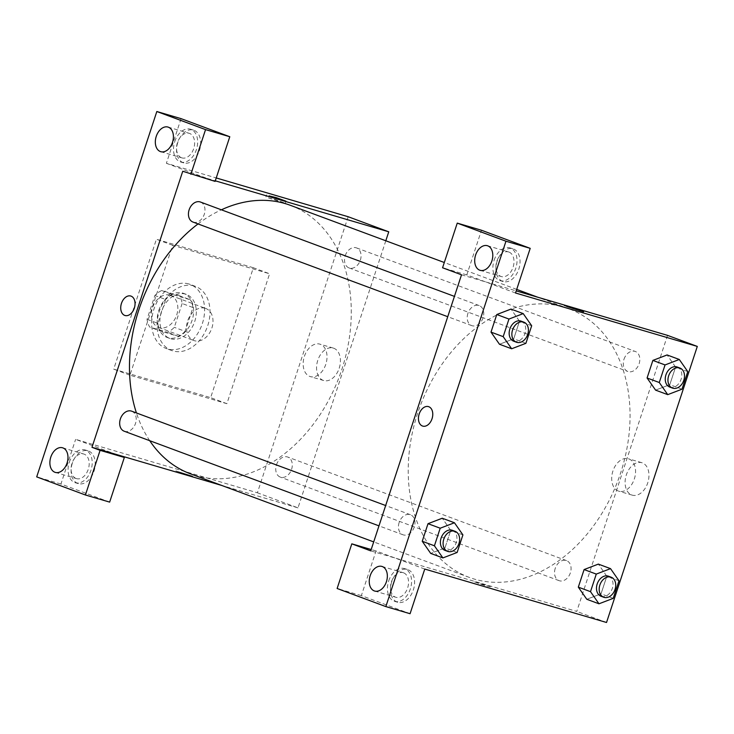 <?xml version="1.0" encoding="UTF-8"?>
<svg xmlns="http://www.w3.org/2000/svg" width="734" height="734" viewBox="0 0 734 734"><rect width="100%" height="100%" fill="white"/><g stroke="black" fill="none" stroke-linecap="round" stroke-linejoin="round"><path stroke-width="0.55" stroke-dasharray="3.67 2.75" d="M205.107 308.243A17.102 12.616 110.4 0 0 187.794 320.501A17.102 12.616 110.4 0 0 193.813 340.512A17.102 12.616 110.4 0 0 211.594 328.869A17.102 12.616 110.4 0 0 205.731 308.445A17.102 12.616 110.4 0 0 205.107 308.243M169.921 295.169A17.102 12.616 110.4 0 0 152.608 307.427A17.102 12.616 110.4 0 0 158.627 327.437A17.102 12.616 110.4 0 0 176.417 315.803A17.102 12.616 110.4 0 0 170.545 295.371A17.102 12.616 110.4 0 0 169.921 295.169M182.133 303.5L174.307 327.327A22.974 16.946 110.4 0 1 167.471 332.291L149.69 327.061A22.974 16.946 110.4 0 1 147.039 319.308L154.865 295.49A22.974 16.946 110.4 0 1 161.7 290.526L179.481 295.747A22.974 16.946 110.4 0 1 182.133 303.5L192.959 307.528L185.133 331.346L174.307 327.327M147.039 319.308L157.865 323.336L165.691 299.509L154.865 295.49M161.7 290.526L172.527 294.545L190.308 299.775L179.481 295.747M172.527 294.545A22.974 16.946 110.4 0 0 165.691 299.509M157.865 323.336A22.974 16.946 110.4 0 0 160.517 331.089L149.69 327.061M185.133 331.346A22.974 16.946 110.4 0 1 178.298 336.31L160.517 331.089M192.959 307.528A22.974 16.946 110.4 0 0 190.308 299.775M158.746 310.528A23.516 17.35 -69.6 0 1 183.601 293.38A23.516 17.35 -69.6 0 1 191.675 321.474A23.516 17.35 -69.6 0 1 167.224 337.475A23.516 17.35 -69.6 0 1 158.746 310.528M161.452 311.537A23.516 17.35 110.4 0 0 169.93 338.484A23.516 17.35 110.4 0 0 194.382 322.474A23.516 17.35 110.4 0 0 186.308 294.389A23.516 17.35 110.4 0 0 185.463 294.105A23.516 17.35 110.4 0 0 161.452 311.537M178.298 336.31L167.471 332.291M188.794 283.957A34.214 25.231 110.4 0 0 154.168 308.473A34.214 25.231 110.4 0 0 166.205 348.503A34.214 25.231 110.4 0 0 201.777 325.226A34.214 25.231 110.4 0 0 190.033 284.37A34.214 25.231 110.4 0 0 188.794 283.957M194.207 285.966A34.214 25.231 110.4 0 0 159.581 310.491A34.214 25.231 110.4 0 0 171.618 350.513A34.214 25.231 110.4 0 0 207.19 327.236A34.214 25.231 110.4 0 0 195.446 286.379A34.214 25.231 110.4 0 0 194.207 285.966M253.358 267.736L156.415 239.247L113.706 369.156L210.649 397.644L253.358 267.736L269.598 273.773L172.655 245.275L129.946 375.184L226.889 403.682L269.598 273.773M226.889 403.682L210.649 397.644M181.069 118.642L166.379 163.297L216.236 177.949M348.155 216.723L257.395 492.78L75.62 439.354L116.22 454.438M109.65 502.111L60.94 484.018L75.62 439.354M60.94 484.018L36.7 476.889M72.336 463.191A17.102 11.533 -73.6 0 0 78.336 483.623A17.102 11.533 -73.6 0 0 94.227 470.466A17.102 11.533 -73.6 0 0 87.988 450.804A17.102 11.533 -73.6 0 0 72.336 463.191M69.308 462.301A17.102 11.533 106.4 0 1 84.96 449.914A17.102 11.533 106.4 0 1 91.2 469.577A17.102 11.533 106.4 0 1 75.308 482.733A17.102 11.533 106.4 0 1 69.308 462.301M76.134 478.504A12.827 8.652 -73.6 0 0 76.52 478.632A12.827 8.652 -73.6 0 0 88.438 468.769A12.827 8.652 -73.6 0 0 83.749 454.016A12.827 8.652 -73.6 0 0 71.923 463.594A12.827 8.652 -73.6 0 0 76.134 478.504M177.784 142.479A17.102 11.533 -73.6 0 0 183.784 162.911A17.102 11.533 -73.6 0 0 199.676 149.745A17.102 11.533 -73.6 0 0 193.437 130.083A17.102 11.533 -73.6 0 0 177.784 142.479M166.379 163.297L215.099 181.39M174.756 141.589A17.102 11.533 106.4 0 1 190.409 129.193A17.102 11.533 106.4 0 1 196.648 148.855A17.102 11.533 106.4 0 1 180.757 162.021A17.102 11.533 106.4 0 1 174.756 141.589M181.573 157.782A12.827 8.652 -73.6 0 0 181.968 157.911A12.827 8.652 -73.6 0 0 193.794 148.332A12.827 8.652 -73.6 0 0 189.583 133.432A12.827 8.652 -73.6 0 0 189.198 133.304A12.827 8.652 -73.6 0 0 177.371 142.882A12.827 8.652 -73.6 0 0 181.573 157.782M182.748 171.251L215.291 180.821M129.946 375.184L113.706 369.156M172.655 245.275L156.415 239.247M192.712 476.183L175.866 470.898L185.399 474.412L192.712 476.183L185.408 474.403L175.866 470.898L192.712 476.183M385.809 240.77L297.995 507.864L257.395 492.78M297.995 507.864L221.732 485.449M339.191 368.284A16.919 11.405 -73.6 0 0 333.254 348.072A16.919 11.405 -73.6 0 0 317.547 361.091A16.919 11.405 -73.6 0 0 323.722 380.533A16.919 11.405 -73.6 0 0 339.191 368.284M325.795 364.339A16.919 11.405 106.4 0 1 310.317 376.597A16.919 11.405 106.4 0 1 304.142 357.146A16.919 11.405 106.4 0 1 319.859 344.136A16.919 11.405 106.4 0 1 325.795 364.339M125.028 315.51L125.028 315.51A10.157 6.845 -73.6 0 0 134.395 307.931A10.157 6.845 -73.6 0 0 131.065 296.123A10.157 6.845 -73.6 0 0 130.753 296.022L130.753 296.022M268.415 197.941L285.251 203.226L275.718 199.721L268.415 197.941M345.219 255.689A10.689 7.881 -69.6 0 1 356.513 247.899A10.689 7.881 -69.6 0 1 360.183 260.662A10.689 7.881 -69.6 0 1 349.072 267.938A10.689 7.881 -69.6 0 1 345.219 255.689M200.437 202.024A10.689 7.881 -69.6 0 1 204.098 214.787A10.689 7.881 -69.6 0 1 192.987 222.063M276.452 464.851A10.689 7.881 -69.6 0 1 287.746 457.053A10.689 7.881 -69.6 0 1 291.416 469.824A10.689 7.881 -69.6 0 1 280.305 477.1A10.689 7.881 -69.6 0 1 276.452 464.851M131.661 411.178A10.689 7.881 -69.6 0 1 135.331 423.949A10.689 7.881 -69.6 0 1 124.22 431.225M198.015 223.934A143.249 105.668 -69.6 0 1 221.384 209.805M290.251 205.272A143.249 105.668 -69.6 0 1 339.42 376.358A143.249 105.668 -69.6 0 1 190.482 473.843M149.718 440.694A143.249 105.668 -69.6 0 1 136.423 412.948M501.873 312.592A143.249 105.668 110.4 0 0 417.646 413.288A143.249 105.668 110.4 0 0 469.255 577.401A143.249 105.668 110.4 0 0 618.193 479.917A143.249 105.668 110.4 0 0 569.024 308.84A143.249 105.668 110.4 0 0 563.859 307.115A143.249 105.668 110.4 0 0 502.01 312.528M623.992 359.247A10.689 7.881 -69.6 0 1 635.286 351.458A10.689 7.881 -69.6 0 1 639.048 363.963A10.689 7.881 -69.6 0 1 628.231 371.624A10.689 7.881 -69.6 0 1 627.845 371.496A10.689 7.881 -69.6 0 1 623.992 359.247M399.14 522.535A10.689 7.881 110.4 0 0 402.994 534.783A10.689 7.881 110.4 0 0 414.104 527.507A10.689 7.881 110.4 0 0 410.434 514.736A10.689 7.881 110.4 0 0 410.049 514.607A10.689 7.881 110.4 0 0 399.14 522.535M467.907 313.372A10.689 7.881 110.4 0 0 471.76 325.621A10.689 7.881 110.4 0 0 482.871 318.345A10.689 7.881 110.4 0 0 479.201 305.583A10.689 7.881 110.4 0 0 478.816 305.454A10.689 7.881 110.4 0 0 467.907 313.372M555.225 568.41A10.689 7.881 110.4 0 0 559.079 580.658A10.689 7.881 110.4 0 0 570.19 573.382A10.689 7.881 110.4 0 0 566.52 560.611A10.689 7.881 110.4 0 0 566.134 560.482A10.689 7.881 110.4 0 0 555.225 568.41M461.521 274.81L516.213 290.893M667.527 335.365L576.768 611.422L370.753 550.876M422.747 426.105L422.747 426.105A10.157 6.845 -73.6 0 0 432.106 418.527A10.157 6.845 -73.6 0 0 428.775 406.719A10.157 6.845 -73.6 0 0 428.472 406.618L428.472 406.618M403.507 572.786A12.827 8.652 -73.6 0 0 403.122 572.658A12.827 8.652 -73.6 0 0 391.295 582.236A12.827 8.652 -73.6 0 0 395.498 597.146A12.827 8.652 -73.6 0 0 395.883 597.274A12.827 8.652 -73.6 0 0 407.719 587.695A12.827 8.652 -73.6 0 0 403.507 572.786M388.681 580.943A17.102 11.533 106.4 0 1 404.324 568.556A17.102 11.533 106.4 0 1 410.572 588.218A17.102 11.533 106.4 0 1 394.681 601.375A17.102 11.533 106.4 0 1 388.681 580.943M391.708 581.833A17.102 11.533 -73.6 0 0 397.709 602.265A17.102 11.533 -73.6 0 0 413.6 589.108A17.102 11.533 -73.6 0 0 407.361 569.446A17.102 11.533 -73.6 0 0 391.708 581.833M508.956 252.065A12.827 8.652 -73.6 0 0 508.57 251.936A12.827 8.652 -73.6 0 0 496.652 261.809A12.827 8.652 -73.6 0 0 501.331 276.553A12.827 8.652 -73.6 0 0 513.167 266.974A12.827 8.652 -73.6 0 0 508.956 252.065M494.129 260.221A17.102 11.533 106.4 0 1 509.772 247.835A17.102 11.533 106.4 0 1 516.02 267.497A17.102 11.533 106.4 0 1 500.129 280.654A17.102 11.533 106.4 0 1 494.129 260.221M497.157 261.12A17.102 11.533 -73.6 0 0 503.157 281.544A17.102 11.533 -73.6 0 0 519.048 268.387A17.102 11.533 -73.6 0 0 512.8 248.725A17.102 11.533 -73.6 0 0 497.157 261.12M515.525 292.994L466.806 274.901L481.486 230.237M466.806 274.901L442.574 267.772M424.757 569.061L376.047 550.959L361.357 595.623L410.077 613.716M361.357 595.623L337.126 588.494M376.047 550.959L371.193 549.537M462.915 534.893L450.74 530.37L442.263 518.241L450.722 530.388M457.135 552.473L444.96 547.949L450.74 530.37L444.96 547.949L430.739 553.408L422.252 541.252M606.807 576.263L598.348 564.116L606.825 576.245L601.045 593.824L586.787 599.274L578.337 587.127M619.001 580.768L606.825 576.245L601.045 593.824L586.824 599.283M675.574 367.101L667.114 354.962L675.592 367.083L669.812 384.662L655.554 390.121L647.104 377.973M687.767 371.615L675.592 367.083L669.812 384.662L655.59 390.13M531.682 325.74L519.507 321.208L511.029 309.087L519.489 321.226L513.727 338.787L499.505 344.255L491.018 332.098M631.754 494.982A16.919 11.405 -73.6 0 0 632.258 495.147A16.919 11.405 -73.6 0 0 647.975 482.137A16.919 11.405 -73.6 0 0 641.8 462.695A16.919 11.405 -73.6 0 0 626.203 475.329A16.919 11.405 -73.6 0 0 631.754 494.982M606.532 622.487L576.768 611.422M618.349 491.046A16.919 11.405 106.4 0 1 612.798 471.384A16.919 11.405 106.4 0 1 628.396 458.759A16.919 11.405 106.4 0 1 634.571 478.201A16.919 11.405 106.4 0 1 618.863 491.211A16.919 11.405 106.4 0 1 618.349 491.046M564.345 305.436L583.64 311.785M490.422 586.787L473.586 581.493L483.119 585.007L490.422 586.787M490.431 586.778L483.119 584.998L473.586 581.493L490.431 586.778M669.793 387.084A10.689 7.881 110.4 0 0 680.913 379.808A10.689 7.881 110.4 0 0 677.243 367.037M681.987 389.194L669.812 384.662M601.027 596.237A10.689 7.881 110.4 0 0 612.138 588.962A10.689 7.881 110.4 0 0 608.468 576.199M613.22 598.348L601.045 593.824M513.708 341.209A10.689 7.881 110.4 0 0 524.828 333.933A10.689 7.881 110.4 0 0 521.158 321.162M519.507 321.208L513.727 338.787L499.478 344.246M525.902 343.319L513.727 338.787M444.942 550.362A10.689 7.881 110.4 0 0 456.062 543.087A10.689 7.881 110.4 0 0 452.392 530.324M444.96 547.949L430.702 553.399M158.627 327.437L193.813 340.512M170.545 295.371L205.731 308.445M186.308 294.389L183.601 293.38M169.93 338.484L167.224 337.475M195.446 286.379L190.033 284.37M171.618 350.513L166.205 348.503M87.988 450.804L84.96 449.914M78.336 483.623L75.308 482.733M55.307 472.402L76.52 478.632M62.546 447.786L83.749 454.016M193.437 130.083L190.409 129.193M183.784 162.911L180.757 162.021M160.755 151.681L181.968 157.911M167.994 127.065L189.198 133.304M333.254 348.072L319.859 344.136M323.722 380.533L310.317 376.597M266.635 194.84L265.956 196.886M285.93 201.18L285.251 203.226M569.024 308.84L537.774 297.224M516.708 289.398L444.309 262.506M469.255 577.401L373.698 541.903M349.072 267.938L627.845 371.496M356.513 247.899L635.286 351.458M410.434 514.736L385.662 505.533M402.994 534.783L378.973 525.856M479.201 305.583L454.429 296.38M471.76 325.621L447.74 316.703M566.52 560.611L287.746 457.053M559.079 580.658L280.305 477.1M374.679 591.044L395.883 597.274M381.909 566.428L403.122 572.658M407.361 569.446L404.324 568.556M397.709 602.265L394.681 601.375M480.128 270.323L501.331 276.553M487.358 245.707L508.57 251.936M512.8 248.725L509.772 247.835M503.157 281.544L500.129 280.654M641.8 462.695L628.396 458.759M632.258 495.147L618.863 491.211"/><path stroke-width="1.1" d="M221.732 485.449L116.22 454.438L124.34 457.456L109.65 502.111L85.419 494.991L36.7 476.889L156.828 111.513L181.069 118.642L229.788 136.735L205.548 129.615L156.828 111.513M216.236 177.949L348.155 216.723L388.754 231.806L385.809 240.77M54.922 472.274A12.827 8.652 -73.6 0 0 55.307 472.402A12.827 8.652 -73.6 0 0 67.225 462.53A12.827 8.652 -73.6 0 0 62.546 447.786A12.827 8.652 -73.6 0 0 50.719 457.365A12.827 8.652 -73.6 0 0 54.922 472.274M124.34 457.456L100.099 450.337L85.419 494.991M116.22 454.438L91.979 447.318L100.099 450.337M91.979 447.318L182.748 171.251L215.099 181.39L229.788 136.735M168.38 127.193A12.827 8.652 -73.6 0 0 167.994 127.065A12.827 8.652 -73.6 0 0 156.076 136.937A12.827 8.652 -73.6 0 0 160.755 151.681A12.827 8.652 -73.6 0 0 172.582 142.102A12.827 8.652 -73.6 0 0 168.38 127.193M190.868 174.27L205.548 129.615M131.056 296.123A10.157 6.845 106.4 0 1 134.386 307.922A10.157 6.845 106.4 0 1 125.028 315.51A10.157 6.845 106.4 0 1 121.321 303.839A10.157 6.845 106.4 0 1 130.753 296.022A10.157 6.845 106.4 0 1 131.056 296.123M130.753 296.022A10.157 6.845 -73.6 0 0 121.321 303.839A10.157 6.845 -73.6 0 0 125.028 315.51M269.084 195.895L276.388 197.675L285.93 201.18L269.084 195.895M215.291 180.821L388.754 231.806M447.74 316.703L192.987 222.063A10.689 7.881 -69.6 0 1 189.133 209.814A10.689 7.881 -69.6 0 1 200.437 202.024L454.429 296.38M378.973 525.856L124.22 431.225A10.689 7.881 -69.6 0 1 120.367 418.976A10.689 7.881 -69.6 0 1 131.661 411.178L385.662 505.533M136.423 412.948A143.249 105.668 -69.6 0 1 138.882 309.73A143.249 105.668 -69.6 0 1 198.015 223.934M221.384 209.805A143.249 105.668 -69.6 0 1 290.251 205.272L444.309 262.506M373.698 541.903L190.482 473.843A143.249 105.668 -69.6 0 1 149.718 440.694M461.521 274.81L370.753 550.876L351.806 543.839L337.126 588.494L385.845 606.596L505.974 241.22L457.254 223.118L442.574 267.772L461.521 274.81M516.213 290.893L667.527 335.365L697.3 346.42L606.532 622.487L424.757 569.061L410.077 613.716L385.845 606.596M428.775 406.719A10.157 6.845 106.4 0 1 432.106 418.527A10.157 6.845 106.4 0 1 422.747 426.105A10.157 6.845 106.4 0 1 419.041 414.435A10.157 6.845 106.4 0 1 428.472 406.618A10.157 6.845 106.4 0 1 428.775 406.719M382.304 566.556A12.827 8.652 106.4 0 1 386.506 581.466A12.827 8.652 106.4 0 1 374.679 591.044A12.827 8.652 106.4 0 1 370 576.291A12.827 8.652 106.4 0 1 381.909 566.428A12.827 8.652 106.4 0 1 382.304 566.556M487.752 245.835A12.827 8.652 106.4 0 1 491.954 260.744A12.827 8.652 106.4 0 1 480.128 270.323A12.827 8.652 106.4 0 1 475.449 255.579A12.827 8.652 106.4 0 1 487.358 245.707A12.827 8.652 106.4 0 1 487.752 245.835M428.472 406.618A10.157 6.845 -73.6 0 0 419.041 414.435A10.157 6.845 -73.6 0 0 422.747 426.105M457.254 223.118L481.486 230.237L530.205 248.34L515.525 292.994L697.3 346.42M530.205 248.34L505.974 241.22M371.193 549.537L351.806 543.839M442.886 557.923L434.418 545.793L440.198 528.214L454.447 522.764L462.915 534.893L457.135 552.473L442.886 557.923L430.711 553.418M430.702 553.399L422.233 541.27L428.014 523.691L442.263 518.222M598.972 603.798L590.503 591.668L596.274 574.089L610.532 568.639L619.001 580.768L613.22 598.348L598.972 603.798L586.787 599.274L578.319 587.145L584.099 569.566L598.348 564.097M655.59 390.13L647.085 377.992L652.865 360.412L667.114 354.935M511.653 348.769L503.185 336.64L508.965 319.061L523.214 313.611L531.682 325.74L525.902 343.319L511.653 348.769L499.478 344.264L491 332.117L496.78 314.537L511.029 309.06M566.804 306.491L574.107 308.271L583.64 311.776L566.804 306.491M583.64 311.785L564.345 305.436M667.738 394.644L659.27 382.515L665.05 364.936L679.299 359.486L687.767 371.615L681.987 389.194L667.738 394.644L655.554 390.121M679.95 368.046L677.243 367.037A10.689 7.881 110.4 0 0 676.858 366.908A10.689 7.881 110.4 0 0 666.032 374.579A10.689 7.881 110.4 0 0 669.793 387.084L672.5 388.084A10.689 7.881 110.4 0 0 683.62 380.818A10.689 7.881 110.4 0 0 679.95 368.046A10.689 7.881 110.4 0 0 679.565 367.918A10.689 7.881 110.4 0 0 668.738 375.579A10.689 7.881 110.4 0 0 672.5 388.084M659.27 382.515L647.085 377.992L652.865 360.412L667.114 354.962L679.299 359.486M665.05 364.936L652.865 360.412M611.174 577.208L608.468 576.199A10.689 7.881 110.4 0 0 608.082 576.071A10.689 7.881 110.4 0 0 597.265 583.732A10.689 7.881 110.4 0 0 601.027 596.237L603.733 597.247A10.689 7.881 110.4 0 0 614.844 589.971A10.689 7.881 110.4 0 0 611.174 577.208A10.689 7.881 110.4 0 0 610.789 577.08A10.689 7.881 110.4 0 0 599.972 584.741A10.689 7.881 110.4 0 0 603.733 597.247M590.503 591.668L578.319 587.145L584.099 569.566L598.348 564.116L610.532 568.639M596.274 574.089L584.099 569.566M523.865 322.171L521.158 321.162A10.689 7.881 110.4 0 0 520.773 321.033A10.689 7.881 110.4 0 0 509.946 328.704A10.689 7.881 110.4 0 0 513.708 341.209L516.415 342.209A10.689 7.881 110.4 0 0 527.535 334.943A10.689 7.881 110.4 0 0 523.865 322.171A10.689 7.881 110.4 0 0 523.48 322.043A10.689 7.881 110.4 0 0 512.653 329.704A10.689 7.881 110.4 0 0 516.415 342.209M503.185 336.64L491 332.117L496.78 314.537L511.029 309.087L523.214 313.611M508.965 319.061L496.78 314.537M455.098 531.333L452.392 530.324A10.689 7.881 110.4 0 0 452.006 530.196A10.689 7.881 110.4 0 0 441.18 537.857A10.689 7.881 110.4 0 0 444.942 550.362L447.648 551.372A10.689 7.881 110.4 0 0 458.759 544.096A10.689 7.881 110.4 0 0 455.098 531.333A10.689 7.881 110.4 0 0 454.713 531.205A10.689 7.881 110.4 0 0 443.887 538.866A10.689 7.881 110.4 0 0 447.648 551.372M434.418 545.793L422.233 541.27L428.014 523.691L442.263 518.241L454.447 522.764M440.198 528.214L428.014 523.691M537.774 297.224L516.708 289.398"/></g></svg>

